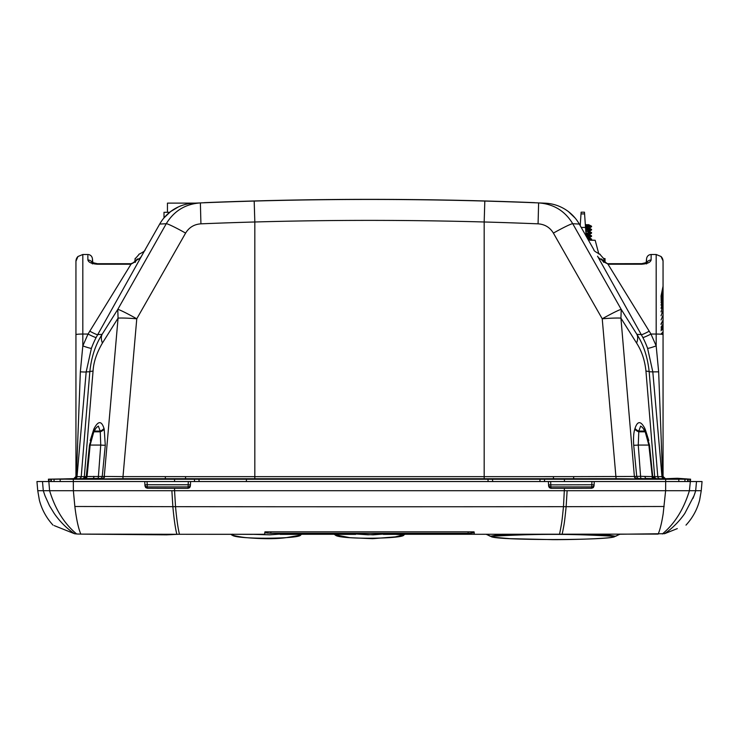 <?xml version="1.0" encoding="UTF-8"?>
<svg xmlns="http://www.w3.org/2000/svg" width="739" height="739" viewBox="0 0 739 739"><rect width="100%" height="100%" fill="white"/><g stroke="black" fill="none" stroke-linecap="round" stroke-linejoin="round"><path stroke-width="1.11" d="M634.376 476.452L620.926 318.112L621.24 309.438A22.937 1.321 150.5 0 0 602.23 318.786L616.086 478.696A3148.214 50.141 179.9 0 0 573.676 478.715L573.612 476.618L634.376 476.452A2.291 1.949 88.2 0 0 636.307 478.475L663.493 479.02M636.685 478.466A2.291 1.977 -91.7 0 1 634.727 476.443L640.574 476.332L638.265 445.063L638.81 431.086A6.882 3.926 -163.7 0 1 635.013 428.435M77.022 476.627L81.225 476.627A2.291 2.291 -90.3 0 1 78.99 478.715L74.316 478.743A2.291 2.143 88.9 0 0 76.403 476.516L77.022 476.646A2.291 2.291 -90.3 0 1 74.787 478.733L73.678 478.752A2.291 2.291 0 0 0 74.63 478.512M95.682 428.555L93.807 431.807L90.14 445.063L87.063 476.516L84.893 478.613A2.291 2.245 -91.5 0 0 87.063 476.535L104.273 476.443L118.074 318.112L117.76 309.438A12756.849 897.654 -60.3 0 0 166.247 223.732C174.053 210.901 185.434 203.964 200.38 202.911L193.849 203.188A41.282 41.282 148.6 0 0 159.707 224.056L146.073 248.064M94.61 430.19A6.882 3.289 -153.7 0 0 94.176 428.426L93.816 429.156L94.167 428.435C98.269 420.731 101.539 420.731 103.996 428.426L104.199 429.156A6.882 3.88 -15.8 0 1 100.264 431.807L100.735 445.063L98.426 476.332A2.291 0.693 89.5 0 1 97.76 478.429L84.874 478.613M616.086 478.706L665.673 479.241L73.327 479.241L122.914 478.706L123.007 476.609L165.388 476.609L165.324 478.715A3148.214 50.141 -179.9 0 0 122.914 478.696M95.386 431.068L95.017 431.807L100.264 431.807L100.19 431.086L94.084 431.068L96.366 427.632L98.361 426.089L100.19 431.068A6.882 3.926 163.7 0 0 103.996 428.426M403.743 534.777L387.91 534.001M389.601 533.817L404.464 534.583A1.376 1.367 -139.9 0 1 403.753 534.777C406.395 539.008 335.829 539.729 335.247 534.777A1.376 1.367 139.9 0 1 334.536 534.583L335.663 534.186A1.376 1.284 86.1 0 0 336.328 534.389L335.257 534.777M351.09 534.001L336.328 534.389L355.644 534.389M177.591 534.288L161.73 534.824L148.382 534.279M232.656 534.288A1.376 1.284 86.1 0 0 233.118 534.389L232.055 534.777C232.619 539.729 303.184 539.008 300.551 534.777L299.471 534.389A1.376 1.284 -86.1 0 0 300.136 534.186L301.263 534.583L298.916 535.442M290.215 533.309L269.975 534.796L251.805 534.288M393.416 533.309L368.142 534.824L345.584 533.309M522.972 534.288L500.672 535.027L490.982 536.403C492.645 540.56 613.204 540.569 614.968 536.403L604.742 534.999L582.489 534.288M641.24 478.429A2.291 0.693 -89.5 0 1 640.574 476.332L652.74 476.59A2.291 1.977 -89 0 0 654.662 478.623L690.586 479.177L689.986 479.251L689.783 481.542M643.318 428.555L645.193 431.807L648.86 445.063L652.278 476.535C653.562 478.576 654.274 479.269 654.421 478.623L646.237 478.484A2.291 1.293 -88.9 0 1 644.99 476.396M345.861 533.392L334.434 534.029L336.873 535.442M402.127 535.442L404.695 534.048L393.148 533.392M233.663 535.442L231.325 534.583L232.462 534.186M48.95 479.168L73.688 478.743A2.291 2.291 -91 0 0 75.941 476.443L76.403 476.516L80.348 371.828A9.173 0.499 -175.1 0 0 86.186 371.883L77.022 476.637M97.76 478.429L102.693 478.475A2.291 1.949 -88.2 0 0 104.624 476.452L123.007 476.609L136.77 318.786A22.937 1.321 -150.5 0 0 117.76 309.438L102.102 334.351L97.742 334.582L144.484 250.863M638.81 431.068L643.614 431.068L643.983 431.807L638.736 431.807A6.882 3.88 15.8 0 1 634.801 429.156L635.004 428.444A6.882 3.926 -163.7 0 0 638.81 431.077L640.639 426.089L642.551 427.53L644.814 431.068M661.479 447.372L661.405 445.543M646.607 263.49A4.591 4.295 0.4 0 1 651.114 259.999C650.403 262.419 647.216 263.832 641.554 264.229L608.881 264.229L608.881 263.721L608.881 264.229A8.231 3.824 180 0 1 607.985 264.211L601.13 258.872C599.856 252.969 599.856 252.969 601.13 258.872A4.591 4.452 -177.5 0 1 603.44 261.255M607.975 264.211L608.197 263.703L608.363 264.22M664.121 478.382A2.291 2.291 91 0 1 663.059 476.443A2.291 2.291 91 0 0 665.312 478.743A2.291 2.291 91 0 1 663.059 476.461L663.059 401.73M135.56 261.255A4.582 4.452 -2.4 0 1 137.87 258.872C139.144 252.969 139.144 252.969 137.87 258.872L135.745 261.116M138.756 254.752L135.182 258.789M135.265 262.41C135.135 257.144 135.135 257.144 135.265 262.41M603.818 258.779L600.216 254.65M603.735 262.41C603.865 257.144 603.865 257.144 603.735 262.41M190.376 486.068L189.655 487.666L188.075 488.313L188.149 486.909A2.291 2.152 -177 0 0 190.44 484.876L190.607 481.542L702.05 481.542L701.246 490.714L689.395 490.714L690.605 479.177L689.681 479.306M588.503 225.099L585.353 225.109M590.96 226.467L585.51 227.316M590.96 229.681L589.445 230.245L591.569 229.432L585.621 228.841M588.493 225.099L585.38 225.46M585.519 227.501L589.112 228.009L585.602 228.647M588.42 231.039L589.122 231.362L587.607 231.649L589.445 230.245L585.731 230.513M585.482 226.919L591.569 226.217L585.39 225.617M590.96 232.896L589.463 233.459L591.579 232.646L588.383 232.24M585.704 230.115L589.436 229.847M579.653 224.674L580.254 224.674M585.325 224.674L588.817 224.711M588.937 224.841L591.569 226.217M663.059 476.461L661.978 476.646L652.814 371.883L658.652 371.828L662.597 476.516A2.291 2.143 -88.9 0 0 664.684 478.743L665.479 478.743L663.059 476.443L663.059 261.375L663.059 286.141L661.045 296.016M77.595 445.543L77.53 447.307M78.99 478.715L80.071 478.696M51.12 479.205L50.511 479.223M50.926 481.542L50.714 479.214L49.014 479.251L58.455 479.066L73.327 479.251L73.346 481.542L144.742 481.542L144.973 485.976L145.694 487.583L147.273 488.239L147.209 486.909L188.149 486.909L188.149 484.756L190.44 484.876L190.607 481.542L188.316 481.542L190.607 481.542M55.61 479.121L74.556 478.623M654.662 478.623L654.126 478.613A2.291 2.245 -88.5 0 1 651.937 476.535M580.189 225.626L581.131 212.185L584.466 212.185L586.119 236.083M588.355 240.018L595.172 240.267L598.821 253.957M595.172 240.267L590.378 240.258L591.569 239.565L590.96 239.316M585.925 233.312L589.445 233.062L587.616 231.658L585.824 231.843M585.972 233.967L589.122 234.429L586.045 235.03M586.784 237.256L589.122 237.644L587.283 238.115M588.336 239.972L591.569 239.565M586.581 236.877L590.951 236.101M585.953 233.709L589.445 233.062M588.115 239.593L591.569 239.066L587.56 238.605M586.36 236.498L591.569 235.852L586.064 235.298M168.076 203.114L195.475 203.114M600.225 254.336L599.052 254.031M266.299 531.96L266.299 532.967L270.88 533.309L468.12 533.309L472.701 532.967L472.701 531.96M266.299 532.764L264.673 533.013M164.732 212.296L169.693 212.296M605.038 262.539L605.038 258.622L603.855 258.622M48.839 481.542L73.327 481.542L73.373 490.714L37.754 490.714L36.95 481.542L48.839 481.542L49.605 490.714C55.296 509.319 64.302 523.739 76.644 533.974L80.828 534.103C78.371 528.376 76.385 519.175 74.851 506.492L172.861 506.668C174.016 519.175 175.346 528.385 176.852 534.288L264.673 534.288A168.751 1.081 -85 0 0 264.922 531.849L474.078 531.849A169.028 1.081 85 0 0 474.327 534.288L405 534.288M474.327 533.013L472.701 532.764M264.858 532.496L266.049 532.496M472.951 532.496L474.142 532.496M42.492 481.542L43.296 490.714L45.033 495.86L49.513 505.762L54.224 513.476C59.757 521.438 66.482 528.182 74.408 533.687L75.129 533.835M74.408 533.687C45.892 522.279 45.892 522.279 74.408 533.687L76.644 533.974M54.178 525.595L73.826 533.456M179.466 534.288C177.979 528.348 176.667 519.138 175.531 506.677L174.561 490.714L665.627 490.714L663.169 513.707C661.738 522.842 660.066 529.641 658.172 534.103L474.327 534.288M613.462 537.031L620.003 534.223L664.592 533.687C693.108 522.279 693.108 522.279 664.592 533.687C672.518 528.182 679.243 521.448 684.776 513.476L694.041 495.684L695.658 490.872L696.507 481.542L694.3 481.542M334 534.288L301.798 534.288M230.91 534.334L178.201 534.288L166.608 534.851L80.828 534.103L176.852 534.288M78.648 534.066L77.715 534.038M677.303 528.616L664.592 533.687M564.439 488.313L550.924 488.313L549.345 487.666L548.624 486.068L548.393 481.542L550.684 481.542L550.851 486.909L591.791 486.909L591.727 488.239A1745.112 596.863 180 0 1 564.439 488.313L563.469 506.677C561.852 522.575 561.991 521.762 559.534 534.288M591.727 488.239L593.306 487.583L594.027 485.976L594.258 481.542L591.957 481.542L591.791 484.756L548.56 484.876A2.291 2.152 177 0 0 550.851 486.909L550.924 488.313M188.075 488.313L174.561 488.313A1745.112 596.863 180 0 1 147.273 488.239M594.082 484.876L591.791 484.756L591.791 486.909A2.291 2.152 3 0 0 593.214 486.456L593.371 486.327A2.291 2.152 -177 0 0 594.082 484.876M665.654 481.542L665.673 479.241L678.929 479.251L678.735 481.542L665.673 481.542L665.627 490.714L689.395 490.714C683.704 509.319 674.698 523.739 662.356 533.974M694.937 493.135L694.115 495.472M694.069 495.592L692.988 498.363M174.561 488.313L174.561 490.714L73.373 490.714L74.851 506.492M145.629 486.327A2.291 2.152 177 0 0 147.209 486.909L147.209 484.756L188.149 484.756L188.316 481.542L144.742 481.542L147.043 481.542L147.209 484.756L144.918 484.876A2.291 2.152 177 0 0 145.629 486.327M665.627 490.714L668.398 490.714L665.627 490.714M194.597 481.542L194.357 479.251M543.073 481.542L544.403 481.542L544.643 479.251M487.916 479.251L488.156 481.542M250.844 481.542L249.514 481.542M204.315 202.662A8256.394 5838.155 -92.3 0 1 212.111 202.357L204.324 202.754A8252.21 5835.689 -91 0 0 203.742 202.782M526.889 202.449L534.685 202.662L526.889 202.357A4128.211 4128.211 0 0 0 212.111 202.357L212.111 202.449M85.798 478.844L70.99 478.992L92.763 478.484A2.291 1.293 88.9 0 0 94.01 476.396L93.391 476.406M651.244 478.576L653.008 478.604M678.735 481.542L688.074 481.542L688.286 479.214L689.986 479.251M254.188 201.063L254.826 221.986A4089.746 4074.19 180 0 1 484.174 221.986L484.174 476.646L254.826 476.646L254.826 221.986A2607.451 1631.832 178.3 0 0 200.925 223.834L200.38 202.911A2604.929 1643.628 178.3 0 1 254.188 201.063A4112.674 4097.201 0 0 1 484.812 201.063A2604.901 1643.591 -178.3 0 1 538.62 202.911L545.151 203.188A3804.381 3504.948 -0 0 0 534.676 202.754L534.685 202.662M649.72 447.317L652.74 476.59L654.671 476.627L645.951 371.117C644.814 360.226 641.683 350.868 636.575 343.044A22.937 13.071 -31.9 0 0 636.898 334.351C643.512 344.605 647.604 357.066 649.175 371.754L657.775 476.618L661.978 476.627M48.414 479.177L48.922 479.168L48.414 479.177L48.617 481.542M75.941 476.443L75.941 334.647L75.941 476.443L73.678 478.743A2.291 2.291 -91 0 0 75.941 476.47A2.291 2.291 -91 0 1 73.688 478.743L48.931 479.168M49.217 481.542L48.931 479.186M687.575 481.542L687.769 479.251L680.545 479.066L688.286 479.214M668.01 479.02L687.769 479.251M638.681 478.419A2.291 1.977 -90.9 0 1 636.741 476.396L633.711 445.257A6.882 0.48 174.6 0 0 638.265 445.063L649.516 445.063L652.278 476.535M633.711 445.257C633.249 438.19 633.609 432.823 634.801 429.156M635.004 428.426C637.535 420.74 640.805 420.74 644.833 428.435A6.882 3.289 -26.3 0 0 644.399 430.2M648.796 440.546L645.184 429.156A6.882 3.233 -25.8 0 0 644.722 430.726M535.516 202.791L536.015 202.809L535.516 202.791M203.484 202.791L202.985 202.809M600.151 254.318C595.68 252.082 593.602 250.595 593.934 249.847L579.293 224.056L572.753 223.732C564.947 210.901 553.566 203.964 538.62 202.911L538.075 223.834C544.782 224.296 549.89 227.381 553.391 233.09A12824.624 876.38 60.1 0 0 602.23 318.786A22.937 1.921 -5 0 1 620.926 318.112L636.575 343.044M51.425 481.542L51.231 479.251M94.278 430.726A6.882 3.233 25.8 0 0 93.816 429.156L90.195 440.555M90.629 476.47L89.049 476.498M54.141 481.542L53.938 479.251L84.338 478.623A2.291 1.977 89 0 0 86.26 476.59L87.063 476.516M663.059 378.156L663.059 372.835M663.059 363.93L663.059 361.796M663.059 359.717L663.059 355.949M663.059 355.33L663.059 350.822M663.059 349.981L663.059 341.63M663.059 337.899L663.059 337.049M170.497 211.659L163.947 217.94M553.391 233.09A22.937 1.496 150.5 0 1 572.753 223.732A12756.849 897.654 60.3 0 0 621.24 309.438L636.898 334.351L641.258 334.582L642.838 337.483A92.042 91.627 -178.6 0 1 647.576 348.263L652.814 371.883L649.175 371.754A22.937 2.005 -4.7 0 0 645.951 371.117M661.045 330.758L663.059 328.153L663.049 260.913L661.045 256.507A6.882 6.882 180 0 1 663.059 261.375L663.059 331.922L661.045 333.973M663.059 332.541L661.239 334.24M663.059 326.075L661.045 329.132M663.059 320.43L661.045 324.449M663.059 323.941L661.045 327.238M663.059 315.036L661.045 319.978M663.059 319.95L661.045 323.904M663.059 309.964L661.045 315.765M663.059 305.262L661.045 311.867M663.059 300.985L661.045 308.32M663.059 297.18L661.045 305.17M663.059 293.882L661.045 302.436M663.059 291.138L661.045 300.154M663.059 288.967L661.045 298.362M663.059 287.406L661.045 297.06M663.059 286.455L661.045 296.274M104.199 429.156L105.289 445.257A6.882 0.48 5.4 0 1 100.735 445.063L89.484 445.063L86.722 476.535M105.289 445.257L102.259 476.396A2.291 1.977 90.9 0 1 100.319 478.419M82.463 478.66L82.408 478.66A2.291 1.977 -91 0 0 84.329 476.627L81.225 476.618L89.825 371.754A22.937 2.005 4.7 0 1 93.049 371.117L84.329 476.627L86.26 476.59L89.28 447.317M133.14 263.01A4.591 2.023 63.4 0 0 133.112 263.019A4.591 2.023 63.4 0 0 133.094 263.029L130.627 264.22M592.927 248.064L579.293 224.056A41.282 41.282 121.8 0 0 545.151 203.188M575.201 218.116L568.439 211.613M560.966 207.077L560.347 206.791M553.871 204.5L552.218 204.103L553.871 204.5M193.849 203.188A41.282 41.282 148.6 0 0 159.707 224.056L141.454 256.202A9.173 8.397 29.6 0 1 137.537 259.611L131.006 264.211L130.794 263.703L130.11 264.229L130.794 263.703C133.593 262.835 135.246 261.957 135.736 261.061L135.708 261.098M607.994 264.211L650.967 334.046L656.177 345.898L658.652 371.828M200.925 223.834C194.218 224.286 189.119 227.372 185.609 233.09A12824.68 875.974 -60.1 0 1 136.77 318.786A22.937 1.921 5 0 0 118.074 318.112L102.425 343.044A22.937 13.071 -148.1 0 1 102.102 334.351C95.414 344.808 91.331 357.279 89.825 371.754L86.186 371.883L91.424 348.263A9.173 0.748 20.1 0 1 82.823 345.898L88.033 334.046L131.006 264.211A8.249 3.834 180 0 1 130.101 264.229L97.446 264.229L97.446 263.721L97.446 264.229C91.728 263.805 88.541 262.4 87.886 259.999L87.858 255.611M93.049 371.117C93.539 362.23 96.67 352.873 102.425 343.044M606.58 263.324L605.888 263.019A4.591 2.023 116.6 0 1 605.888 263.019A4.591 2.023 116.6 0 1 605.897 263.029L605.823 262.992M603.717 262.077L601.463 259.611A9.173 8.397 -29.6 0 1 597.546 256.202L597.555 256.221M597.546 256.202L641.258 334.582A9.173 0.961 -29.5 0 0 649.239 331.155M80.348 371.828L82.823 345.898L82.823 334.046L88.033 334.046A9.173 0.711 -152.6 0 0 96.162 337.483L97.742 334.582A9.173 0.961 29.5 0 1 89.761 331.155M92.44 262.733L92.421 259.278M641.554 264.229L641.554 263.721L608.215 263.703C607.892 264.109 602.83 261.504 603.264 261.061L603.292 261.098M646.579 259.629L646.56 262.733M647.115 262.456L646.542 263.925L647.198 262.363L641.554 263.721L641.554 264.266M92.393 263.49A4.591 4.295 179.6 0 0 87.886 259.999M643.918 263.518L646.135 262.918L646.588 258.604C647.068 256.082 648.593 254.706 651.151 254.493L651.114 259.999M82.823 254.493L82.823 334.046A6.882 0.6 -0 0 0 77.955 334.222A6.882 0.6 0 0 0 75.941 334.647L75.941 261.375A6.882 6.882 -0 0 1 77.955 256.507L82.823 254.493L87.849 254.493C90.407 254.706 91.932 256.082 92.412 258.595L92.865 262.918M75.941 331.922L75.941 337.049M75.941 297.18L75.941 326.075M75.941 305.262L75.941 309.964M75.941 301.401L75.941 293.882M75.941 291.138L75.941 302.824M586.572 479.251L573.676 478.715A3137.443 7.76 180 0 1 553.483 478.724L553.428 476.637L484.174 476.646L484.174 478.743L254.826 478.743L254.826 476.646L185.572 476.646L185.517 478.724A3137.452 7.76 180 0 1 165.324 478.715L152.585 479.251M95.017 431.807L93.659 431.807L94.186 431.068M383.356 534.389L402.672 534.389A1.376 1.284 93.9 0 0 403.337 534.186M234.91 534.288L252.442 534.389M280.146 534.389L299.471 534.389L284.7 534.001M486.086 534.288L493.199 537.216L510.002 538.657L552.79 539.646C580.133 539.682 605.324 538.426 611.412 537.41L614.987 536.403A950.64 950.483 1.8 0 0 490.982 536.403L492.497 537.031M660.01 478.715A2.291 2.291 90.3 0 1 657.775 476.627L654.671 476.627A2.291 1.977 91 0 0 656.592 478.65M661.978 476.637A2.291 2.291 -89.7 0 0 664.213 478.733M90.14 445.063L89.484 445.063L93.807 431.807M643.614 431.068L644.916 431.068L645.341 431.807L643.983 431.807M645.193 431.807L649.516 445.063L648.86 445.063M334.111 534.334L333.058 533.309L334.702 534.713L350.009 537.696L372.668 538.685L395.282 536.874L404.298 534.713L405.942 533.309L404.889 534.334M335.663 534.186L349.39 533.817M230.845 534.288L231.325 534.583A1.376 1.367 -40.1 0 0 232.046 534.777M300.542 534.777A1.376 1.367 40.1 0 0 301.263 534.583L302.713 533.309L301.826 534.269L289.937 533.392M301.688 534.334L299.443 535.359L286.141 537.659C275.943 539.036 262.77 539.045 246.614 537.678C241.191 537.29 230.088 534.907 231.501 534.713L230.762 534.269M300.136 534.186L286.399 533.817M102.315 478.466A2.291 1.977 91.7 0 0 104.273 476.443L104.624 476.452M503.786 534.694L505.504 534.777M486.317 534.288L490.262 536.255L496.488 535.128L515.702 534.288M589.602 534.279L608.114 535.027L615.689 536.255L619.772 534.223M135.745 261.126L135.283 262.077M165.388 476.627L185.572 476.627M584.909 233.949L585.972 233.949M581.224 227.446L585.519 227.446M581.011 213.904L584.567 213.904M267.638 531.849L267.638 533.207M270.88 531.849L270.88 533.309M468.12 531.849L468.12 533.309M471.362 531.849L471.362 533.207M553.428 476.627L573.612 476.627M564.439 481.542L564.439 479.251L553.483 478.724A3138.136 62.75 180 0 1 484.174 478.743M171.873 490.714L172.861 506.668L175.531 506.677A36717.723 6907.285 0 0 0 563.469 506.677L566.139 506.677C564.457 523.203 564.254 524.043 562.148 534.288M567.127 490.714L566.139 506.677L664.149 506.492M254.826 478.743A3138.136 62.75 180 0 1 185.517 478.724L174.561 479.251L174.561 481.542M246.281 481.542L246.54 479.094M199.16 481.542L198.902 479.094M539.839 481.542L540.098 479.094M492.719 481.542L492.46 479.094M70.99 478.992L60.071 479.251L60.265 481.542M684.859 481.542L685.062 479.251L655.576 478.632A2.291 1.977 91 0 1 653.664 476.609M484.812 201.063L484.174 221.986A2607.432 1631.841 -178.3 0 1 538.075 223.834M185.609 233.09A22.937 1.496 -150.5 0 0 166.247 223.732L159.707 224.056M82.408 478.65L83.424 478.632A2.291 1.977 -91 0 0 85.336 476.609M135.283 262.29L135.671 261.19A4.591 3.954 -144.3 0 1 135.874 260.922M647.576 348.263A9.173 0.748 159.9 0 0 656.177 345.898L656.177 334.046A6.882 0.6 -0 0 1 661.045 334.222A6.882 0.6 0 0 1 663.059 334.647M642.838 337.483A9.173 0.711 152.6 0 0 650.967 334.046L656.177 334.046L656.177 254.493L661.045 256.507M96.162 337.483A92.042 91.627 -1.4 0 0 91.424 348.263M290.529 533.309L269.809 534.851L251.186 534.288M393.73 533.309L373.01 534.851L345.27 533.309M500.672 535.027L523.027 534.288M582.415 534.288L604.751 534.999M664.592 478.613L663.871 478.198M663.622 477.948L663.059 476.443M591.579 226.725L589.122 228.148M591.579 229.931L589.122 231.362M591.569 229.432L589.112 228.009M589.122 231.215L591.579 232.646M690.318 479.186L677.257 478.272L665.747 478.817M689.653 479.186L677.081 478.281L665.405 478.733M73.706 478.761L68.718 478.946M50.197 479.223L48.986 479.241M48.959 479.241L50.705 479.232M589.122 234.568L591.569 233.145M589.122 237.782L591.579 236.351M591.579 239.066L589.122 237.644M591.569 235.852L589.122 234.429M167.448 212.296L167.448 203.114M164.003 217.866L164.003 212.296M53.005 525.115C46.391 517.919 41.846 509.596 39.37 500.137L37.754 490.696M685.995 525.115C692.609 517.919 697.154 509.596 699.63 500.137L701.256 490.696M541.475 203.031L543.054 203.096M164.779 216.98L170.672 211.53L178.376 206.92M196.703 203.068L195.299 203.123M135.172 258.345L134.794 261.948M559.876 206.578L560.716 206.957M569.159 212.176L574.24 216.998M138.849 254.318C143.32 252.082 145.398 250.595 145.066 249.847M603.828 258.345L604.206 261.948M607.717 263.647L606.83 263.426M97.446 263.721L130.119 263.721L97.446 263.721L91.876 262.419M93.049 262.992L94.407 263.389M94.74 263.463L95.996 263.647M608.881 263.721L642.995 263.647M91.802 262.363L92.458 263.925M651.151 254.493L656.177 254.493M75.941 334.647L75.941 261.283L77.955 256.507"/></g></svg>
